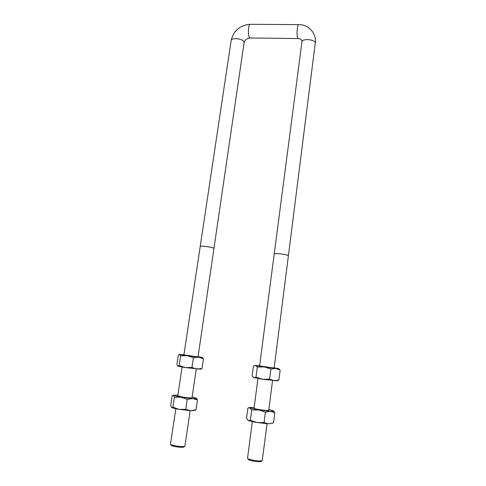 <?xml version="1.0" encoding="UTF-8"?>
<svg xmlns="http://www.w3.org/2000/svg" width="486" height="486" viewBox="0 0 486 486"><rect width="100%" height="100%" fill="white"/><g stroke="black" fill="none" stroke-linecap="round" stroke-linejoin="round"><path stroke-width="0.73" d="M213.907 248.577C214.8 247.508 200.378 245.315 200.208 246.499L200.202 246.499C200.372 245.315 214.806 247.508 213.913 248.583L198.027 356.9M190.148 410.64L184.917 446.118C184.388 447.327 171.4 445.723 170.586 444.344L170.519 444.089M274.207 254.093L274.213 253.984C274.292 252.866 287.135 254.391 288.265 255.66L288.38 255.922C289.291 254.767 274.396 252.726 274.219 253.984L274.207 254.069M267.069 423.756L262.233 460.631C260.854 461.7 248.461 459.835 247.617 458.438L247.538 458.152M274.14 368.024L288.368 255.946M248.358 459.446L248.407 459.507C249.154 460.746 259.992 462.374 261.207 461.433L262.221 460.637M171.297 445.31L171.333 445.364C172.056 446.585 183.416 447.983 183.89 446.92L184.777 446.227M254.069 408.185L254.129 408.343C254.98 409.206 268.43 411.089 268.758 410.391L268.776 410.299M254.172 407.414L249.494 407.499L249.907 407.942L258.655 409.935L270.271 411.278C272.755 411.375 273.752 411.229 273.26 410.828L268.873 409.528M273.004 423.033L268.685 423.828L257.027 422.541C252.58 421.769 249.658 421.046 248.267 420.378L250.333 420.256L257.027 422.541L264.05 422.571L268.685 423.828L273.533 422.832L274.815 412.602L270.271 411.278L265.374 412.189L258.655 409.935L251.687 409.941L249.907 407.942L248.577 407.875L247.872 408.185L246.536 418.294L248.006 420.22M273.314 410.864L274.815 412.602M251.687 409.941L250.333 420.256M265.374 412.189L264.05 422.571M259.585 365.958L274.147 367.999M259.615 365.733L255.502 365.49L264.226 366.924L275.69 368.437L278.709 368.637L274.171 367.774M278.721 368.649L280.155 370.034L275.69 368.437L270.89 369.02L264.226 366.924L257.319 367.027L255.502 365.49L254.561 365.533L253.437 366.122L252.125 376.024L253.899 377.658L255.994 377.13L262.628 379.256L269.59 379.177L274.14 380.714L278.897 380.052L277.196 380.805L262.628 379.256L253.437 377.476M280.155 370.034L278.897 380.052M257.319 367.027L255.994 377.13M270.89 369.02L269.59 379.177M194.692 410.421L190.773 410.67L179.146 409.37C175.021 408.653 172.518 408.009 171.631 407.444L172.901 407.195L179.146 409.37L185.761 409.364L190.773 410.67L196.028 409.807L194.692 410.421M177.773 395.786L182.499 397.038C187.657 397.815 190.834 398.058 192.025 397.779M177.882 395.057L173.435 395.428L180.968 397.208L192.547 398.556C195.591 398.714 196.873 398.587 196.393 398.174L192.152 396.971M196.429 398.198L197.468 399.923L192.547 398.556L187.238 399.346L180.968 397.208L174.401 397.238L173.435 395.428L172.901 395.337L172.172 395.774L170.689 405.543L171.631 407.444M196.028 409.807L197.468 399.923M185.761 409.364L187.238 399.346M172.901 407.195L174.401 397.238M177.864 366.177L179.188 365.557L185.391 367.58L177.864 366.177M200.748 369.214L185.391 367.58L191.946 367.477L196.866 369.044L202.03 368.485L200.748 369.214M183.915 354.938L198.027 356.876M183.945 354.725L179.644 354.416L187.171 355.667L198.604 357.186L202.437 357.477L198.057 356.669M202.449 357.489L203.434 358.808L198.604 357.186L193.398 357.666L187.171 355.667L180.664 355.801L179.316 354.409L178.338 355.132L176.886 364.7L177.73 366.11M202.03 368.485L203.434 358.808M191.946 367.477L193.398 357.666M179.188 365.557L180.664 355.801M288.392 255.836L315.299 42.768C314.527 39.257 302.335 38.345 301.946 41.753L301.915 42.009M231.123 40.696L231.16 40.472C231.53 37.428 242.502 38.528 243.905 41.76L244.081 42.811L213.925 248.51M250.272 24.3L250.229 24.3C248.407 24.014 247.672 34.476 249.312 37.246L250.132 37.975C246.888 38.364 244.883 39.901 244.112 42.586M298.708 24.634L298.671 24.634C297.268 24.349 296.466 35.016 297.681 37.835L298.301 38.576C300.129 38.698 301.259 39.281 301.703 40.338L301.946 41.753L259.585 365.982M191.921 398.52L196.253 368.983M170.501 444.18L175.829 408.738M177.767 395.859L182.092 367.052M183.908 354.956L231.16 40.472C233.657 30.497 240.011 25.108 250.229 24.3L298.671 24.634C308.428 24.373 316.811 33.394 315.371 43.272M268.764 410.384L272.549 380.556M247.526 458.255L252.313 421.617M254.056 408.27L257.951 378.497M248.407 459.507L247.617 458.438M171.333 445.364L170.586 444.344M298.264 38.576L250.132 37.975M249.494 407.499L248.577 407.875M255.016 365.338L254.561 365.533M173.326 395.161L172.901 395.337"/></g></svg>
